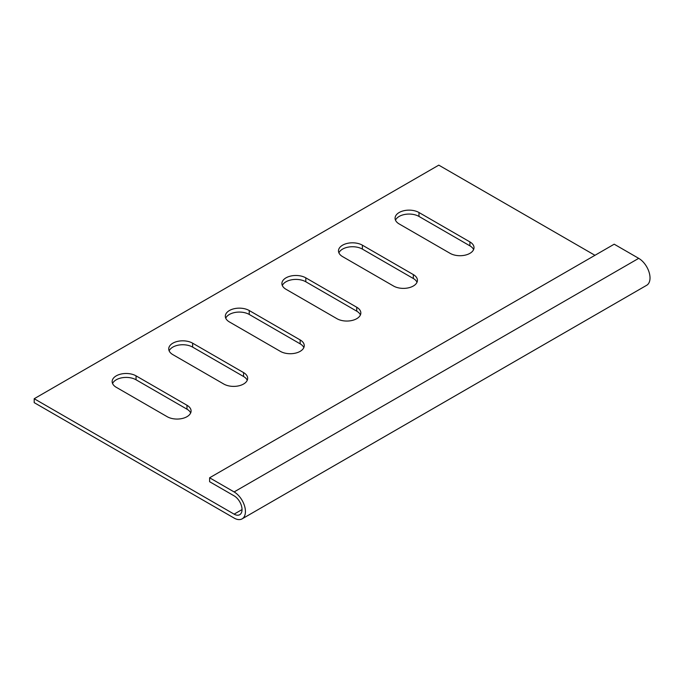 <?xml version="1.0" encoding="UTF-8"?>
<svg xmlns="http://www.w3.org/2000/svg" width="684" height="684" viewBox="0 0 684 684"><rect width="100%" height="100%" fill="white"/><g stroke="black" fill="none" stroke-linecap="round" stroke-linejoin="round"><path stroke-width="1.03" d="M234.116 491.933L209.612 477.783L614.198 244.197L638.702 258.347A16.006 9.243 60 0 1 649.159 272.446A16.006 9.243 60 0 1 646.705 285.271L242.119 518.857A16.006 9.243 -120 0 0 244.573 506.032A16.006 9.243 -120 0 0 234.116 491.933L638.702 258.347M594.96 255.312L438.786 165.143L34.2 398.729L234.116 514.146A11.2 6.472 -120 0 0 239.716 514.701A11.2 6.472 -120 0 0 241.435 505.724A11.2 6.472 -120 0 0 234.116 495.849L209.612 481.707L209.612 477.783M34.2 398.729L34.2 402.645L234.116 518.07A16.006 9.243 -120 0 0 242.119 518.857M362.392 245.18A14.005 8.088 0 0 0 347.13 243.427A14.005 8.088 0 0 0 338.486 250.9A14.005 8.088 0 0 0 342.59 256.611L393.514 286.015A14.005 8.088 0 0 0 408.776 287.767A14.005 8.088 0 0 0 417.428 280.303A14.005 8.088 0 0 0 413.324 274.583L362.392 245.18L362.392 249.104A14.005 8.088 0 0 0 348.754 247.027A14.005 8.088 0 0 0 338.905 252.858M418.984 212.51A14.005 8.088 0 0 0 403.722 210.757A14.005 8.088 0 0 0 395.078 218.23A14.005 8.088 0 0 0 399.174 223.942L450.106 253.345A14.005 8.088 0 0 0 465.368 255.098A14.005 8.088 0 0 0 474.012 247.634A14.005 8.088 0 0 0 469.908 241.914L418.984 212.51L418.984 216.435A14.005 8.088 0 0 0 405.338 214.357A14.005 8.088 0 0 0 395.489 220.188M305.808 277.849A14.005 8.088 0 0 0 290.546 276.097A14.005 8.088 0 0 0 281.902 283.569A14.005 8.088 0 0 0 286.006 289.281L336.93 318.684A14.005 8.088 0 0 0 352.192 320.437A14.005 8.088 0 0 0 360.836 312.973A14.005 8.088 0 0 0 356.74 307.253L305.808 277.849L305.808 281.774A14.005 8.088 0 0 0 292.171 279.696A14.005 8.088 0 0 0 282.321 285.527M249.224 310.519A14.005 8.088 0 0 0 233.962 308.766A14.005 8.088 0 0 0 225.318 316.239A14.005 8.088 0 0 0 229.422 321.95L280.346 351.354A14.005 8.088 0 0 0 295.608 353.106A14.005 8.088 0 0 0 304.252 345.642A14.005 8.088 0 0 0 300.148 339.922L249.224 310.519L249.224 314.443A14.005 8.088 0 0 0 235.587 312.366A14.005 8.088 0 0 0 225.737 318.197M192.64 343.188A14.005 8.088 0 0 0 177.378 341.436A14.005 8.088 0 0 0 168.734 348.908A14.005 8.088 0 0 0 172.838 354.62L223.762 384.023A14.005 8.088 0 0 0 239.024 385.776A14.005 8.088 0 0 0 247.668 378.312A14.005 8.088 0 0 0 243.564 372.592L192.64 343.188L192.64 347.113A14.005 8.088 0 0 0 178.994 345.035A14.005 8.088 0 0 0 169.153 350.866M136.056 375.858A14.005 8.088 0 0 0 120.794 374.105A14.005 8.088 0 0 0 112.15 381.578A14.005 8.088 0 0 0 116.246 387.289L167.178 416.693A14.005 8.088 0 0 0 182.44 418.446A14.005 8.088 0 0 0 191.084 410.981A14.005 8.088 0 0 0 186.98 405.261L136.056 375.858L136.056 379.782A14.005 8.088 0 0 0 122.41 377.705A14.005 8.088 0 0 0 112.561 383.536M417.009 282.261A14.005 8.088 0 0 0 413.324 278.508L362.392 249.104M473.593 249.592A14.005 8.088 0 0 0 469.908 245.838L418.984 216.435M360.425 314.931A14.005 8.088 0 0 0 356.74 311.169L305.808 281.774M303.833 347.6A14.005 8.088 0 0 0 300.148 343.838L249.224 314.443M247.249 380.27A14.005 8.088 0 0 0 243.564 376.508L192.64 347.113M190.665 412.939A14.005 8.088 0 0 0 186.98 409.177L136.056 379.782M234.116 514.146L242.033 509.571M469.908 245.838L469.908 241.914M413.324 278.508L413.324 274.583M356.74 311.169L356.74 307.253M300.148 343.838L300.148 339.922M243.564 376.508L243.564 372.592M186.98 409.177L186.98 405.261"/></g></svg>

